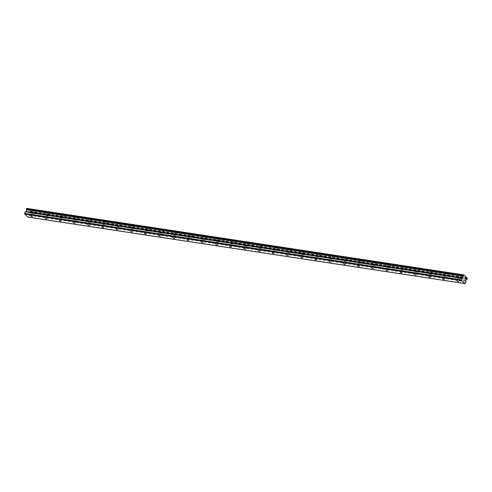 <?xml version="1.0" encoding="UTF-8"?>
<svg xmlns="http://www.w3.org/2000/svg" width="492" height="492" viewBox="0 0 492 492"><rect width="100%" height="100%" fill="white"/><g stroke="black" fill="none" stroke-linecap="round" stroke-linejoin="round"><path stroke-width="0.37" stroke-dasharray="2.46 1.84" d="M459.7 278.577L458.224 277.716L459.7 278.577M33.573 213.737L32.097 212.876L33.573 213.737M47.779 215.902L46.303 215.035L47.779 215.902M61.98 218.061L60.504 217.2L61.98 218.061M76.186 220.225L74.71 219.358L76.186 220.225M90.393 222.384L88.911 221.523L90.393 222.384M104.593 224.543L103.117 223.682L104.593 224.543M118.8 226.707L117.324 225.846L118.8 226.707M133.006 228.866L131.524 228.005L133.006 228.866M147.206 231.031L145.73 230.164L147.206 231.031M161.413 233.19L159.937 232.329L161.413 233.19M175.613 235.354L174.137 234.487L175.613 235.354M189.82 237.513L188.344 236.652L189.82 237.513M204.026 239.672L202.55 238.811L204.026 239.672M218.227 241.836L216.751 240.975L218.227 241.836M232.433 243.995L230.957 243.134L232.433 243.995M246.64 246.16L245.164 245.293L246.64 246.16M260.84 248.319L259.364 247.458L260.84 248.319M275.046 250.483L273.57 249.616L275.046 250.483M289.253 252.642L287.777 251.781L289.253 252.642M303.453 254.807L301.977 253.94L303.453 254.807M317.66 256.965L316.184 256.104L317.66 256.965M331.866 259.124L330.39 258.263L331.866 259.124M346.067 261.289L344.591 260.422L346.067 261.289M360.273 263.448L358.797 262.587L360.273 263.448M374.48 265.612L373.004 264.745L374.48 265.612M388.68 267.771L387.204 266.91L388.68 267.771M402.887 269.936L401.411 269.069L402.887 269.936M417.093 272.094L415.611 271.233L417.093 272.094M431.293 274.253L429.817 273.392L431.293 274.253M445.5 276.418L444.024 275.557L445.5 276.418M467.148 278.976L30.418 212.526A0.658 0.406 98.7 0 0 29.938 212.907L28.948 213.835L465.733 280.299M459.368 274.96A1.599 0.467 22.6 0 1 460.967 275.557A1.599 0.467 22.6 0 1 461.662 276.301A1.599 0.467 22.6 0 1 461.004 276.418A1.599 0.467 22.6 0 1 459.399 275.821A1.599 0.467 22.6 0 1 458.71 275.071A1.599 0.467 22.6 0 1 459.368 274.96M458.359 277.383A1.599 0.467 22.6 0 1 459.958 277.974A1.599 0.467 22.6 0 1 460.653 278.724A1.599 0.467 22.6 0 1 459.995 278.841A1.599 0.467 22.6 0 1 458.39 278.244A1.599 0.467 22.6 0 1 457.701 277.494A1.599 0.467 22.6 0 1 458.359 277.383M33.235 210.121A1.599 0.467 22.6 0 1 34.84 210.717A1.599 0.467 22.6 0 1 35.535 211.462A1.599 0.467 22.6 0 1 34.87 211.578A1.599 0.467 22.6 0 1 33.272 210.982A1.599 0.467 22.6 0 1 32.577 210.232A1.599 0.467 22.6 0 1 33.235 210.121M32.226 212.544A1.599 0.467 22.6 0 1 33.831 213.134A1.599 0.467 22.6 0 1 34.526 213.885A1.599 0.467 22.6 0 1 33.868 214.002A1.599 0.467 22.6 0 1 32.263 213.405A1.599 0.467 22.6 0 1 31.568 212.655A1.599 0.467 22.6 0 1 32.226 212.544M47.441 212.28A1.599 0.467 22.6 0 1 49.04 212.876A1.599 0.467 22.6 0 1 49.735 213.626A1.599 0.467 22.6 0 1 49.077 213.737A1.599 0.467 22.6 0 1 47.472 213.147A1.599 0.467 22.6 0 1 46.783 212.396A1.599 0.467 22.6 0 1 47.441 212.28M46.432 214.703A1.599 0.467 22.6 0 1 48.031 215.299A1.599 0.467 22.6 0 1 48.726 216.049A1.599 0.467 22.6 0 1 48.068 216.16A1.599 0.467 22.6 0 1 46.469 215.564A1.599 0.467 22.6 0 1 45.774 214.82A1.599 0.467 22.6 0 1 46.432 214.703M61.641 214.444A1.599 0.467 22.6 0 1 63.247 215.035A1.599 0.467 22.6 0 1 63.942 215.785A1.599 0.467 22.6 0 1 63.284 215.902A1.599 0.467 22.6 0 1 61.678 215.305A1.599 0.467 22.6 0 1 60.983 214.555A1.599 0.467 22.6 0 1 61.641 214.444M60.633 216.867A1.599 0.467 22.6 0 1 62.238 217.458A1.599 0.467 22.6 0 1 62.933 218.208A1.599 0.467 22.6 0 1 62.275 218.319A1.599 0.467 22.6 0 1 60.67 217.728A1.599 0.467 22.6 0 1 59.975 216.978A1.599 0.467 22.6 0 1 60.633 216.867M75.848 216.603A1.599 0.467 22.6 0 1 77.453 217.2A1.599 0.467 22.6 0 1 78.148 217.95A1.599 0.467 22.6 0 1 77.484 218.061A1.599 0.467 22.6 0 1 75.885 217.464A1.599 0.467 22.6 0 1 75.19 216.72A1.599 0.467 22.6 0 1 75.848 216.603M74.839 219.026A1.599 0.467 22.6 0 1 76.444 219.623A1.599 0.467 22.6 0 1 77.139 220.373A1.599 0.467 22.6 0 1 76.481 220.484A1.599 0.467 22.6 0 1 74.876 219.887A1.599 0.467 22.6 0 1 74.181 219.143A1.599 0.467 22.6 0 1 74.839 219.026M90.054 218.768A1.599 0.467 22.6 0 1 91.653 219.358A1.599 0.467 22.6 0 1 92.348 220.108A1.599 0.467 22.6 0 1 91.69 220.219A1.599 0.467 22.6 0 1 90.085 219.629A1.599 0.467 22.6 0 1 89.396 218.878A1.599 0.467 22.6 0 1 90.054 218.768M89.046 221.191A1.599 0.467 22.6 0 1 90.645 221.781A1.599 0.467 22.6 0 1 91.34 222.532A1.599 0.467 22.6 0 1 90.682 222.642A1.599 0.467 22.6 0 1 89.077 222.052A1.599 0.467 22.6 0 1 88.388 221.302A1.599 0.467 22.6 0 1 89.046 221.191M104.255 220.926A1.599 0.467 22.6 0 1 105.86 221.523A1.599 0.467 22.6 0 1 106.555 222.273A1.599 0.467 22.6 0 1 105.897 222.384A1.599 0.467 22.6 0 1 104.292 221.787A1.599 0.467 22.6 0 1 103.597 221.043A1.599 0.467 22.6 0 1 104.255 220.926M103.246 223.35A1.599 0.467 22.6 0 1 104.851 223.946A1.599 0.467 22.6 0 1 105.546 224.69A1.599 0.467 22.6 0 1 104.888 224.807A1.599 0.467 22.6 0 1 103.283 224.211A1.599 0.467 22.6 0 1 102.588 223.46A1.599 0.467 22.6 0 1 103.246 223.35M118.461 223.091A1.599 0.467 22.6 0 1 120.066 223.682A1.599 0.467 22.6 0 1 120.755 224.432A1.599 0.467 22.6 0 1 120.097 224.543A1.599 0.467 22.6 0 1 118.498 223.952A1.599 0.467 22.6 0 1 117.803 223.202A1.599 0.467 22.6 0 1 118.461 223.091M117.453 225.514A1.599 0.467 22.6 0 1 119.058 226.105A1.599 0.467 22.6 0 1 119.753 226.855A1.599 0.467 22.6 0 1 119.089 226.966A1.599 0.467 22.6 0 1 117.49 226.375A1.599 0.467 22.6 0 1 116.795 225.625A1.599 0.467 22.6 0 1 117.453 225.514M132.668 225.25A1.599 0.467 22.6 0 1 134.267 225.846A1.599 0.467 22.6 0 1 134.962 226.591A1.599 0.467 22.6 0 1 134.304 226.707A1.599 0.467 22.6 0 1 132.699 226.111A1.599 0.467 22.6 0 1 132.01 225.361A1.599 0.467 22.6 0 1 132.668 225.25M131.659 227.673A1.599 0.467 22.6 0 1 133.258 228.263A1.599 0.467 22.6 0 1 133.953 229.014A1.599 0.467 22.6 0 1 133.295 229.131A1.599 0.467 22.6 0 1 131.69 228.534A1.599 0.467 22.6 0 1 131.001 227.784A1.599 0.467 22.6 0 1 131.659 227.673M146.868 227.415A1.599 0.467 22.6 0 1 148.473 228.005A1.599 0.467 22.6 0 1 149.168 228.755A1.599 0.467 22.6 0 1 148.51 228.866A1.599 0.467 22.6 0 1 146.905 228.276A1.599 0.467 22.6 0 1 146.21 227.525A1.599 0.467 22.6 0 1 146.868 227.415M145.86 229.832A1.599 0.467 22.6 0 1 147.465 230.428A1.599 0.467 22.6 0 1 148.16 231.178A1.599 0.467 22.6 0 1 147.502 231.289A1.599 0.467 22.6 0 1 145.896 230.693A1.599 0.467 22.6 0 1 145.201 229.948A1.599 0.467 22.6 0 1 145.86 229.832M161.075 229.573A1.599 0.467 22.6 0 1 162.68 230.164A1.599 0.467 22.6 0 1 163.369 230.914A1.599 0.467 22.6 0 1 162.711 231.031A1.599 0.467 22.6 0 1 161.112 230.434A1.599 0.467 22.6 0 1 160.417 229.684A1.599 0.467 22.6 0 1 161.075 229.573M160.066 231.996A1.599 0.467 22.6 0 1 161.671 232.587A1.599 0.467 22.6 0 1 162.36 233.337A1.599 0.467 22.6 0 1 161.702 233.448A1.599 0.467 22.6 0 1 160.103 232.857A1.599 0.467 22.6 0 1 159.408 232.107A1.599 0.467 22.6 0 1 160.066 231.996M175.281 231.732A1.599 0.467 22.6 0 1 176.88 232.329A1.599 0.467 22.6 0 1 177.575 233.079A1.599 0.467 22.6 0 1 176.917 233.19A1.599 0.467 22.6 0 1 175.312 232.593A1.599 0.467 22.6 0 1 174.623 231.849A1.599 0.467 22.6 0 1 175.281 231.732M174.273 234.155A1.599 0.467 22.6 0 1 175.872 234.752A1.599 0.467 22.6 0 1 176.567 235.502A1.599 0.467 22.6 0 1 175.908 235.613A1.599 0.467 22.6 0 1 174.303 235.016A1.599 0.467 22.6 0 1 173.614 234.272A1.599 0.467 22.6 0 1 174.273 234.155M189.482 233.897A1.599 0.467 22.6 0 1 191.087 234.487A1.599 0.467 22.6 0 1 191.782 235.237A1.599 0.467 22.6 0 1 191.124 235.348A1.599 0.467 22.6 0 1 189.518 234.758A1.599 0.467 22.6 0 1 188.823 234.007A1.599 0.467 22.6 0 1 189.482 233.897M188.473 236.32A1.599 0.467 22.6 0 1 190.078 236.91A1.599 0.467 22.6 0 1 190.773 237.661A1.599 0.467 22.6 0 1 190.115 237.771A1.599 0.467 22.6 0 1 188.51 237.181A1.599 0.467 22.6 0 1 187.815 236.431A1.599 0.467 22.6 0 1 188.473 236.32M203.688 236.055A1.599 0.467 22.6 0 1 205.293 236.652A1.599 0.467 22.6 0 1 205.982 237.402A1.599 0.467 22.6 0 1 205.324 237.513A1.599 0.467 22.6 0 1 203.725 236.916A1.599 0.467 22.6 0 1 203.03 236.172A1.599 0.467 22.6 0 1 203.688 236.055M202.679 238.479A1.599 0.467 22.6 0 1 204.285 239.075A1.599 0.467 22.6 0 1 204.973 239.819A1.599 0.467 22.6 0 1 204.315 239.936A1.599 0.467 22.6 0 1 202.716 239.34A1.599 0.467 22.6 0 1 202.021 238.589A1.599 0.467 22.6 0 1 202.679 238.479M217.894 238.22A1.599 0.467 22.6 0 1 219.493 238.811A1.599 0.467 22.6 0 1 220.188 239.561A1.599 0.467 22.6 0 1 219.53 239.672A1.599 0.467 22.6 0 1 217.925 239.081A1.599 0.467 22.6 0 1 217.23 238.331A1.599 0.467 22.6 0 1 217.894 238.22M216.886 240.643A1.599 0.467 22.6 0 1 218.485 241.234A1.599 0.467 22.6 0 1 219.18 241.984A1.599 0.467 22.6 0 1 218.522 242.095A1.599 0.467 22.6 0 1 216.917 241.504A1.599 0.467 22.6 0 1 216.228 240.754A1.599 0.467 22.6 0 1 216.886 240.643M232.095 240.379A1.599 0.467 22.6 0 1 233.7 240.975A1.599 0.467 22.6 0 1 234.395 241.72A1.599 0.467 22.6 0 1 233.737 241.836A1.599 0.467 22.6 0 1 232.132 241.24A1.599 0.467 22.6 0 1 231.437 240.49A1.599 0.467 22.6 0 1 232.095 240.379M231.086 242.802A1.599 0.467 22.6 0 1 232.691 243.399A1.599 0.467 22.6 0 1 233.386 244.143A1.599 0.467 22.6 0 1 232.728 244.26A1.599 0.467 22.6 0 1 231.123 243.663A1.599 0.467 22.6 0 1 230.428 242.913A1.599 0.467 22.6 0 1 231.086 242.802M246.301 242.544A1.599 0.467 22.6 0 1 247.907 243.134A1.599 0.467 22.6 0 1 248.595 243.884A1.599 0.467 22.6 0 1 247.937 243.995A1.599 0.467 22.6 0 1 246.338 243.405A1.599 0.467 22.6 0 1 245.643 242.654A1.599 0.467 22.6 0 1 246.301 242.544M245.293 244.961A1.599 0.467 22.6 0 1 246.898 245.557A1.599 0.467 22.6 0 1 247.587 246.308A1.599 0.467 22.6 0 1 246.929 246.418A1.599 0.467 22.6 0 1 245.33 245.828A1.599 0.467 22.6 0 1 244.635 245.077A1.599 0.467 22.6 0 1 245.293 244.961M260.508 244.702A1.599 0.467 22.6 0 1 262.107 245.299A1.599 0.467 22.6 0 1 262.802 246.043A1.599 0.467 22.6 0 1 262.144 246.16A1.599 0.467 22.6 0 1 260.539 245.563A1.599 0.467 22.6 0 1 259.844 244.813A1.599 0.467 22.6 0 1 260.508 244.702M259.499 247.125A1.599 0.467 22.6 0 1 261.098 247.716A1.599 0.467 22.6 0 1 261.793 248.466A1.599 0.467 22.6 0 1 261.135 248.577A1.599 0.467 22.6 0 1 259.53 247.986A1.599 0.467 22.6 0 1 258.835 247.236A1.599 0.467 22.6 0 1 259.499 247.125M274.708 246.861A1.599 0.467 22.6 0 1 276.313 247.458A1.599 0.467 22.6 0 1 277.008 248.208A1.599 0.467 22.6 0 1 276.35 248.319A1.599 0.467 22.6 0 1 274.745 247.728A1.599 0.467 22.6 0 1 274.05 246.978A1.599 0.467 22.6 0 1 274.708 246.861M273.7 249.284A1.599 0.467 22.6 0 1 275.305 249.881A1.599 0.467 22.6 0 1 276 250.631A1.599 0.467 22.6 0 1 275.342 250.742A1.599 0.467 22.6 0 1 273.737 250.145A1.599 0.467 22.6 0 1 273.042 249.401A1.599 0.467 22.6 0 1 273.7 249.284M288.915 249.026A1.599 0.467 22.6 0 1 290.514 249.616A1.599 0.467 22.6 0 1 291.209 250.367A1.599 0.467 22.6 0 1 290.551 250.477A1.599 0.467 22.6 0 1 288.952 249.887A1.599 0.467 22.6 0 1 288.257 249.137A1.599 0.467 22.6 0 1 288.915 249.026M287.906 251.449A1.599 0.467 22.6 0 1 289.511 252.039A1.599 0.467 22.6 0 1 290.2 252.79A1.599 0.467 22.6 0 1 289.542 252.9A1.599 0.467 22.6 0 1 287.943 252.31A1.599 0.467 22.6 0 1 287.248 251.56A1.599 0.467 22.6 0 1 287.906 251.449M303.115 251.184A1.599 0.467 22.6 0 1 304.72 251.781A1.599 0.467 22.6 0 1 305.415 252.531A1.599 0.467 22.6 0 1 304.757 252.642A1.599 0.467 22.6 0 1 303.152 252.045A1.599 0.467 22.6 0 1 302.457 251.301A1.599 0.467 22.6 0 1 303.115 251.184M302.113 253.608A1.599 0.467 22.6 0 1 303.712 254.204A1.599 0.467 22.6 0 1 304.407 254.948A1.599 0.467 22.6 0 1 303.748 255.065A1.599 0.467 22.6 0 1 302.143 254.469A1.599 0.467 22.6 0 1 301.448 253.718A1.599 0.467 22.6 0 1 302.113 253.608M317.322 253.349A1.599 0.467 22.6 0 1 318.927 253.94A1.599 0.467 22.6 0 1 319.622 254.69A1.599 0.467 22.6 0 1 318.964 254.801A1.599 0.467 22.6 0 1 317.358 254.21A1.599 0.467 22.6 0 1 316.663 253.46A1.599 0.467 22.6 0 1 317.322 253.349M316.313 255.772A1.599 0.467 22.6 0 1 317.918 256.363A1.599 0.467 22.6 0 1 318.613 257.113A1.599 0.467 22.6 0 1 317.955 257.224A1.599 0.467 22.6 0 1 316.35 256.633A1.599 0.467 22.6 0 1 315.655 255.883A1.599 0.467 22.6 0 1 316.313 255.772M331.528 255.508A1.599 0.467 22.6 0 1 333.127 256.104A1.599 0.467 22.6 0 1 333.822 256.849A1.599 0.467 22.6 0 1 333.164 256.965A1.599 0.467 22.6 0 1 331.559 256.369A1.599 0.467 22.6 0 1 330.87 255.619A1.599 0.467 22.6 0 1 331.528 255.508M330.519 257.931A1.599 0.467 22.6 0 1 332.118 258.528A1.599 0.467 22.6 0 1 332.813 259.272A1.599 0.467 22.6 0 1 332.155 259.389A1.599 0.467 22.6 0 1 330.556 258.792A1.599 0.467 22.6 0 1 329.861 258.042A1.599 0.467 22.6 0 1 330.519 257.931M345.728 257.673A1.599 0.467 22.6 0 1 347.334 258.263A1.599 0.467 22.6 0 1 348.029 259.013A1.599 0.467 22.6 0 1 347.37 259.124A1.599 0.467 22.6 0 1 345.765 258.534A1.599 0.467 22.6 0 1 345.07 257.783A1.599 0.467 22.6 0 1 345.728 257.673M344.72 260.09A1.599 0.467 22.6 0 1 346.325 260.686A1.599 0.467 22.6 0 1 347.02 261.437A1.599 0.467 22.6 0 1 346.362 261.547A1.599 0.467 22.6 0 1 344.757 260.957A1.599 0.467 22.6 0 1 344.062 260.207A1.599 0.467 22.6 0 1 344.72 260.09M359.935 259.831A1.599 0.467 22.6 0 1 361.54 260.428A1.599 0.467 22.6 0 1 362.235 261.172A1.599 0.467 22.6 0 1 361.571 261.289A1.599 0.467 22.6 0 1 359.972 260.692A1.599 0.467 22.6 0 1 359.277 259.942A1.599 0.467 22.6 0 1 359.935 259.831M358.926 262.254A1.599 0.467 22.6 0 1 360.531 262.845A1.599 0.467 22.6 0 1 361.226 263.595A1.599 0.467 22.6 0 1 360.568 263.712A1.599 0.467 22.6 0 1 358.963 263.115A1.599 0.467 22.6 0 1 358.268 262.365A1.599 0.467 22.6 0 1 358.926 262.254M374.141 261.99A1.599 0.467 22.6 0 1 375.74 262.587A1.599 0.467 22.6 0 1 376.435 263.337A1.599 0.467 22.6 0 1 375.777 263.448A1.599 0.467 22.6 0 1 374.172 262.857A1.599 0.467 22.6 0 1 373.483 262.107A1.599 0.467 22.6 0 1 374.141 261.99M373.133 264.413A1.599 0.467 22.6 0 1 374.732 265.01A1.599 0.467 22.6 0 1 375.427 265.76A1.599 0.467 22.6 0 1 374.769 265.871A1.599 0.467 22.6 0 1 373.164 265.274A1.599 0.467 22.6 0 1 372.475 264.53A1.599 0.467 22.6 0 1 373.133 264.413M388.342 264.155A1.599 0.467 22.6 0 1 389.947 264.745A1.599 0.467 22.6 0 1 390.642 265.495A1.599 0.467 22.6 0 1 389.984 265.612A1.599 0.467 22.6 0 1 388.379 265.016A1.599 0.467 22.6 0 1 387.684 264.265A1.599 0.467 22.6 0 1 388.342 264.155M387.333 266.578A1.599 0.467 22.6 0 1 388.938 267.168A1.599 0.467 22.6 0 1 389.633 267.919A1.599 0.467 22.6 0 1 388.975 268.029A1.599 0.467 22.6 0 1 387.37 267.439A1.599 0.467 22.6 0 1 386.675 266.689A1.599 0.467 22.6 0 1 387.333 266.578M402.548 266.313A1.599 0.467 22.6 0 1 404.153 266.91A1.599 0.467 22.6 0 1 404.842 267.66A1.599 0.467 22.6 0 1 404.184 267.771A1.599 0.467 22.6 0 1 402.585 267.174A1.599 0.467 22.6 0 1 401.89 266.43A1.599 0.467 22.6 0 1 402.548 266.313M401.54 268.737A1.599 0.467 22.6 0 1 403.145 269.333A1.599 0.467 22.6 0 1 403.84 270.083A1.599 0.467 22.6 0 1 403.176 270.194A1.599 0.467 22.6 0 1 401.577 269.598A1.599 0.467 22.6 0 1 400.882 268.853A1.599 0.467 22.6 0 1 401.54 268.737M416.755 268.478A1.599 0.467 22.6 0 1 418.354 269.069A1.599 0.467 22.6 0 1 419.049 269.819A1.599 0.467 22.6 0 1 418.391 269.93A1.599 0.467 22.6 0 1 416.786 269.339A1.599 0.467 22.6 0 1 416.097 268.589A1.599 0.467 22.6 0 1 416.755 268.478M415.746 270.901A1.599 0.467 22.6 0 1 417.345 271.492A1.599 0.467 22.6 0 1 418.04 272.242A1.599 0.467 22.6 0 1 417.382 272.353A1.599 0.467 22.6 0 1 415.777 271.762A1.599 0.467 22.6 0 1 415.088 271.012A1.599 0.467 22.6 0 1 415.746 270.901M430.955 270.637A1.599 0.467 22.6 0 1 432.56 271.233A1.599 0.467 22.6 0 1 433.255 271.984A1.599 0.467 22.6 0 1 432.597 272.094A1.599 0.467 22.6 0 1 430.992 271.498A1.599 0.467 22.6 0 1 430.297 270.754A1.599 0.467 22.6 0 1 430.955 270.637M429.947 273.06A1.599 0.467 22.6 0 1 431.552 273.657A1.599 0.467 22.6 0 1 432.247 274.401A1.599 0.467 22.6 0 1 431.589 274.518A1.599 0.467 22.6 0 1 429.983 273.921A1.599 0.467 22.6 0 1 429.288 273.171A1.599 0.467 22.6 0 1 429.947 273.06M445.162 272.802A1.599 0.467 22.6 0 1 446.767 273.392A1.599 0.467 22.6 0 1 447.456 274.142A1.599 0.467 22.6 0 1 446.798 274.253A1.599 0.467 22.6 0 1 445.198 273.663A1.599 0.467 22.6 0 1 444.504 272.912A1.599 0.467 22.6 0 1 445.162 272.802M444.153 275.225A1.599 0.467 22.6 0 1 445.758 275.815A1.599 0.467 22.6 0 1 446.447 276.565A1.599 0.467 22.6 0 1 445.789 276.676A1.599 0.467 22.6 0 1 444.19 276.086A1.599 0.467 22.6 0 1 443.495 275.335A1.599 0.467 22.6 0 1 444.153 275.225M28.948 213.835L29.237 215.367L28.167 217.144M26.882 208.399L26.98 208.485A0.658 0.406 98.7 0 0 27.435 208.885L30.024 211.191A0.658 0.406 98.7 0 0 30.479 211.591L30.418 212.526M465.364 283.404L28.579 216.941M466.81 277.648L30.024 211.191M30.479 211.591L466.982 278.011M463.938 275.305L27.435 208.885M463.759 274.942L26.98 208.485M466.016 281.83L29.237 215.367M466.724 279.37L29.938 212.907M467.4 278.509L30.615 212.046M30.578 211.683L467.363 278.14M465.641 280.625L28.862 214.161M458.827 281.633L460.125 278.509M32.693 216.794L33.997 213.669M46.9 218.958L48.198 215.828M61.1 221.117L62.404 217.987M75.307 223.282L76.611 220.152M89.513 225.441L90.811 222.31M103.714 227.599L105.017 224.475M117.92 229.764L119.224 226.634M132.127 231.923L133.424 228.798M146.327 234.087L147.631 230.957M160.533 236.246L161.837 233.116M174.74 238.411L176.038 235.281M188.94 240.57L190.244 237.439M203.147 242.728L204.451 239.604M217.347 244.893L218.651 241.763M231.554 247.052L232.857 243.927M245.76 249.216L247.064 246.086M259.96 251.375L261.264 248.245M274.167 253.54L275.471 250.41M288.373 255.699L289.677 252.568M302.574 257.863L303.878 254.733M316.78 260.022L318.084 256.892M330.987 262.181L332.284 259.056M345.187 264.345L346.491 261.215M359.394 266.504L360.697 263.38M373.6 268.669L374.898 265.539M387.801 270.828L389.104 267.697M402.007 272.992L403.311 269.862M416.214 275.151L417.511 272.021M430.414 277.31L431.718 274.185M444.62 279.474L445.924 276.344M467.172 278.976L30.393 212.519M460.653 278.724L461.662 276.301M34.526 213.885L35.535 211.462M48.726 216.049L49.735 213.626M62.933 218.208L63.942 215.785M77.139 220.373L78.148 217.95M91.34 222.532L92.348 220.108M105.546 224.69L106.555 222.273M119.753 226.855L120.755 224.432M133.953 229.014L134.962 226.591M148.16 231.178L149.168 228.755M162.36 233.337L163.369 230.914M176.567 235.502L177.575 233.079M190.773 237.661L191.782 235.237M204.973 239.819L205.982 237.402M219.18 241.984L220.188 239.561M233.386 244.143L234.395 241.72M247.587 246.308L248.595 243.884M261.793 248.466L262.802 246.043M276 250.631L277.008 248.208M290.2 252.79L291.209 250.367M304.407 254.948L305.415 252.531M318.613 257.113L319.622 254.69M332.813 259.272L333.822 256.849M347.02 261.437L348.029 259.013M361.226 263.595L362.235 261.172M375.427 265.76L376.435 263.337M389.633 267.919L390.642 265.495M403.84 270.083L404.842 267.66M418.04 272.242L419.049 269.819M432.247 274.401L433.255 271.984M446.447 276.565L447.456 274.142M456.927 280.846L458.224 277.716M30.793 216.006L32.097 212.876M45 218.165L46.303 215.035M59.2 220.33L60.504 217.2M73.406 222.489L74.71 219.358M87.613 224.647L88.911 221.523M101.813 226.812L103.117 223.682M116.02 228.971L117.324 225.846M130.226 231.135L131.524 228.005M144.427 233.294L145.73 230.164M158.633 235.459L159.937 232.329M172.84 237.618L174.137 234.487M187.04 239.776L188.344 236.652M201.246 241.941L202.55 238.811M215.453 244.1L216.751 240.975M229.653 246.264L230.957 243.134M243.86 248.423L245.164 245.293M258.066 250.588L259.364 247.458M272.267 252.747L273.57 249.616M286.473 254.905L287.777 251.781M300.673 257.07L301.977 253.94M314.88 259.229L316.184 256.104M329.087 261.393L330.39 258.263M343.287 263.552L344.591 260.422M357.493 265.717L358.797 262.587M371.7 267.876L373.004 264.745M385.9 270.04L387.204 266.91M400.107 272.199L401.411 269.069M414.313 274.358L415.611 271.233M428.514 276.522L429.817 273.392M442.72 278.681L444.024 275.557M467.117 278.072L30.332 211.609M464.067 275.366L27.288 208.909M457.701 277.494L458.71 275.071M31.568 212.655L32.577 210.232M45.774 214.82L46.783 212.396M59.975 216.978L60.983 214.555M74.181 219.143L75.19 216.72M88.388 221.302L89.396 218.878M102.588 223.46L103.597 221.043M116.795 225.625L117.803 223.202M131.001 227.784L132.01 225.361M145.201 229.948L146.21 227.525M159.408 232.107L160.417 229.684M173.614 234.272L174.623 231.849M187.815 236.431L188.823 234.007M202.021 238.589L203.03 236.172M216.228 240.754L217.23 238.331M230.428 242.913L231.437 240.49M244.635 245.077L245.643 242.654M258.835 247.236L259.844 244.813M273.042 249.401L274.05 246.978M287.248 251.56L288.257 249.137M301.448 253.718L302.457 251.301M315.655 255.883L316.663 253.46M329.861 258.042L330.87 255.619M344.062 260.207L345.07 257.783M358.268 262.365L359.277 259.942M372.475 264.53L373.483 262.107M386.675 266.689L387.684 264.265M400.882 268.853L401.89 266.43M415.088 271.012L416.097 268.589M429.288 273.171L430.297 270.754M443.495 275.335L444.504 272.912"/><path stroke-width="0.74" d="M458.403 281.707L456.927 280.846L458.403 281.707M32.269 216.867L30.793 216.006L32.269 216.867M46.476 219.026L45 218.165L46.476 219.026M60.682 221.191L59.2 220.33L60.682 221.191M74.882 223.35L73.406 222.489L74.882 223.35M89.089 225.514L87.613 224.647L89.089 225.514M103.289 227.673L101.813 226.812L103.289 227.673M117.496 229.838L116.02 228.971L117.496 229.838M131.702 231.996L130.226 231.135L131.702 231.996M145.903 234.155L144.427 233.294L145.903 234.155M160.109 236.32L158.633 235.459L160.109 236.32M174.316 238.479L172.84 237.618L174.316 238.479M188.516 240.643L187.04 239.776L188.516 240.643M202.722 242.802L201.246 241.941L202.722 242.802M216.929 244.967L215.453 244.1L216.929 244.967M231.129 247.125L229.653 246.264L231.129 247.125M245.336 249.29L243.86 248.423L245.336 249.29M259.542 251.449L258.066 250.588L259.542 251.449M273.743 253.608L272.267 252.747L273.743 253.608M287.949 255.772L286.473 254.905L287.949 255.772M302.156 257.931L300.673 257.07L302.156 257.931M316.356 260.096L314.88 259.229L316.356 260.096M330.562 262.254L329.087 261.393L330.562 262.254M344.769 264.419L343.287 263.552L344.769 264.419M358.969 266.578L357.493 265.717L358.969 266.578M373.176 268.737L371.7 267.876L373.176 268.737M387.376 270.901L385.9 270.04L387.376 270.901M401.583 273.06L400.107 272.199L401.583 273.06M415.789 275.225L414.313 274.358L415.789 275.225M429.99 277.383L428.514 276.522L429.99 277.383M444.196 279.548L442.72 278.681L444.196 279.548M461.453 280.495L464.952 283.601L28.167 217.144L24.668 214.032L461.453 280.495L462.037 278.294L463.101 277.962L463.212 276.246A0.658 0.406 98.7 0 0 463.224 275.452L463.759 274.942A0.658 0.406 98.7 0 0 464.214 275.348L466.81 277.648A0.658 0.406 98.7 0 0 467.259 278.054L467.148 278.976M467.203 278.982A0.658 0.406 98.7 0 0 466.724 279.37L465.66 280.397L466.016 281.83L464.952 283.601M24.668 214.032L24.6 213.411L461.385 279.868M24.6 213.411L25.258 211.837L26.316 211.498L26.427 209.789A0.658 0.406 98.7 0 0 26.439 208.989L26.882 208.399L463.661 274.856M26.636 208.516L463.421 274.973M463.224 275.452L26.439 208.989M463.212 276.246L26.427 209.789M463.101 277.962L26.316 211.498M462.037 278.294L25.258 211.837M26.162 211.763L462.941 278.226"/></g></svg>
